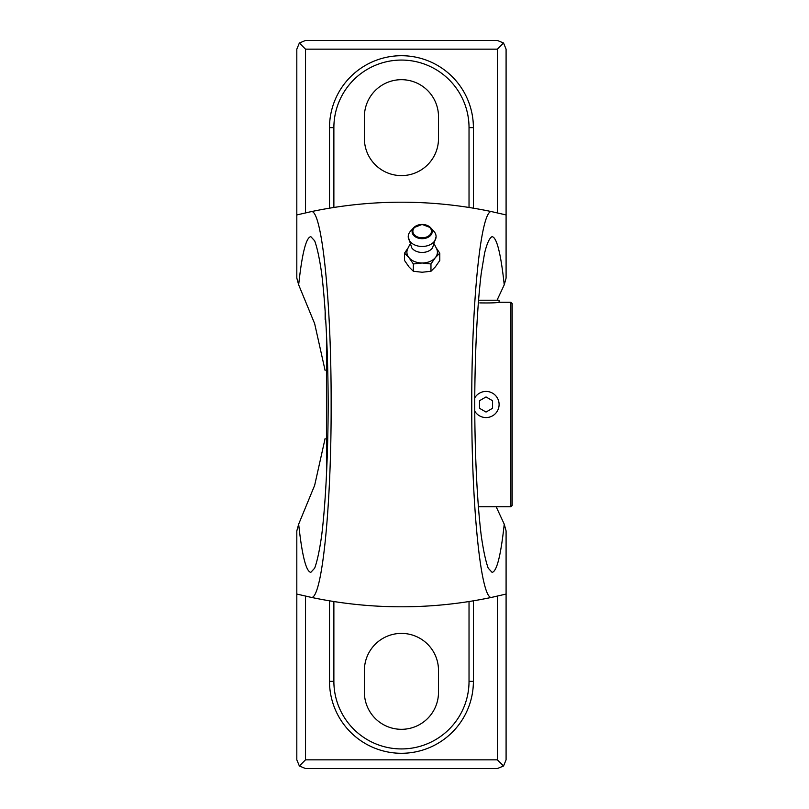 <?xml version="1.0" encoding="UTF-8"?>
<svg xmlns="http://www.w3.org/2000/svg" width="809" height="809" viewBox="0 0 809 809"><rect width="100%" height="100%" fill="white"/><g stroke="black" fill="none" stroke-linecap="round" stroke-linejoin="round"><path stroke-width="1.21" d="M478.483 300.22L499.113 300.22L499.113 302.263L510.883 302.263L512.188 303.567L512.188 505.433L510.883 506.737L510.883 302.263M499.113 302.263C496.969 302.849 490.527 303.062 479.788 302.9M325.147 319.484L325.147 309.877M474.741 397.897A13.075 13.075 0 0 1 486.027 391.425A13.075 13.075 0 0 1 497.373 411.002A13.075 13.075 0 0 1 474.741 411.103M486.027 412.054L492.57 408.272L492.57 400.728L486.027 396.946L479.494 400.728L479.494 408.272L486.027 412.054M413.348 271.278L422.156 272.239L430.964 271.278L435.373 266.849L439.783 260.488L439.783 253.166L435.373 257.596L430.964 263.956L422.156 262.996L413.348 263.956L413.348 271.278L408.939 266.849L404.54 260.488L404.54 253.166L408.009 247.989M492.074 597.275C481.325 602.412 471.485 509.326 471.758 404.672C471.485 299.765 481.274 206.77 492.074 211.725A435.99 435.99 0 0 0 310.828 211.725C321.567 206.588 331.417 299.674 331.134 404.328C331.417 509.235 321.618 602.23 310.828 597.275A435.99 435.99 0 0 0 492.074 597.275L506.09 594.059L506.09 530.937L504.24 524.171C500.832 555.581 496.777 571.639 492.074 572.357L488.211 568.151C485.703 561.284 483.377 550.484 481.254 535.73C477.249 503.37 474.843 455.022 474.731 404.5C474.843 353.978 477.249 305.63 481.254 273.27L484.551 253.268C486.957 243.458 489.465 237.917 492.074 236.643C496.777 237.361 500.832 253.419 504.24 284.829L497.029 300.22M299.36 765.992L305.529 759.833L497.363 759.833L503.532 765.992L497.363 768.55L305.529 768.55L299.36 765.992L296.812 759.833L296.812 530.937L298.663 524.171C302.06 555.581 306.115 571.639 310.828 572.357L314.681 568.151C317.199 561.284 319.515 550.484 321.638 535.73C325.653 503.37 328.06 455.022 328.171 404.5C328.06 353.978 325.653 305.63 321.638 273.27C319.515 258.516 317.199 247.716 314.681 240.849L310.828 236.643C306.115 237.361 302.06 253.419 298.663 284.829L296.812 278.063L296.812 49.167L299.36 43.008L305.529 49.167L497.363 49.167L503.532 43.008L506.09 49.167L506.09 214.941L492.074 211.725M296.812 594.059L310.828 597.275M305.529 49.167L305.529 212.888A435.99 435.99 0 0 1 310.828 211.725L296.812 214.941M506.09 214.941L506.09 278.063L504.24 284.829M503.532 765.992L506.09 759.833L506.09 594.059M438.508 116.749A37.062 37.062 0 0 0 401.446 79.686A37.062 37.062 0 0 0 364.394 116.749L364.394 138.551A37.062 37.062 0 0 0 401.446 175.604A37.062 37.062 0 0 0 438.508 138.551L438.508 116.749M333.874 681.35A67.582 67.582 0 0 0 401.446 748.932A67.582 67.582 0 0 0 469.028 681.35L469.028 601.532A435.99 435.99 0 0 1 333.874 601.532L333.874 681.35L329.506 681.35L329.506 600.824A435.99 435.99 0 0 1 305.529 596.112L305.529 759.833M497.363 759.833L497.363 596.112A435.99 435.99 0 0 1 473.386 600.824L473.386 681.35L469.028 681.35M329.506 208.176L329.506 127.65A71.94 71.94 0 0 1 401.446 55.71A71.94 71.94 0 0 1 473.386 127.65L469.028 127.65A67.582 67.582 0 0 0 401.446 60.068A67.582 67.582 0 0 0 333.874 127.65L329.506 127.65A71.94 71.94 0 0 1 401.446 55.71A71.94 71.94 0 0 1 473.386 127.65L473.386 208.176M503.532 43.008L497.363 40.45L305.529 40.45L299.36 43.008M364.394 670.449L364.394 692.251A37.062 37.062 0 0 0 401.446 729.313A37.062 37.062 0 0 0 438.508 692.251L438.508 670.449A37.062 37.062 0 0 0 401.446 633.396A37.062 37.062 0 0 0 364.394 670.449M329.506 681.35A71.94 71.94 0 0 0 401.446 753.29A71.94 71.94 0 0 0 473.386 681.35A71.94 71.94 0 0 1 401.446 753.29A71.94 71.94 0 0 1 329.506 681.35M298.663 524.171L314.661 485.329L325.147 438.357M325.147 370.633L314.65 323.64L298.663 284.829M496.16 506.737L504.24 524.171M430.964 263.956L430.964 271.278M436.122 247.756L439.783 253.166M413.348 263.956L408.939 257.596L404.54 253.166M433.867 231.283A13.925 9.85 180 0 1 436.081 236.804A13.925 9.85 180 0 1 422.156 246.472A13.925 9.85 180 0 1 408.232 236.804A13.925 9.85 180 0 1 410.446 231.283L413.702 227.713A10.062 7.109 180 0 1 422.156 224.457A10.062 7.109 180 0 1 430.61 227.713A10.062 7.109 180 0 1 428.75 236.936A10.062 7.109 180 0 1 415.563 236.936A10.062 7.109 180 0 1 413.702 227.713L422.156 224.417L430.61 227.713L433.867 231.283M436.081 236.804L432.542 247.857A11.559 8.171 180 0 1 422.156 252.448A11.559 8.171 180 0 1 411.771 247.857L408.232 236.804M434.453 244.379L436.557 248.636A15.26 10.79 180 0 1 435.373 257.596A15.26 10.79 180 0 1 422.156 262.996A15.26 10.79 180 0 1 408.939 257.596A15.26 10.79 180 0 1 407.756 248.636L409.87 244.379M326.462 331.801L326.462 477.199M333.874 207.468L333.874 127.65M469.028 207.468L469.028 127.65M497.363 212.888L497.363 49.167M329.506 127.65A71.94 71.94 0 0 1 401.446 55.71A71.94 71.94 0 0 1 473.386 127.65M422.156 224.669A9.293 6.573 180 0 1 430.206 234.529A9.293 6.573 180 0 1 414.107 234.529A9.293 6.573 180 0 1 422.156 224.669M478.311 506.737L510.883 506.737"/></g></svg>
